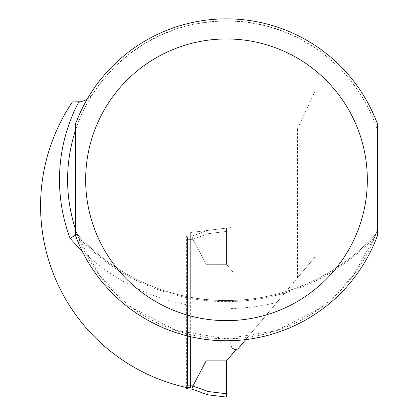 <?xml version="1.0" encoding="UTF-8"?>
<svg xmlns="http://www.w3.org/2000/svg" width="418" height="418" viewBox="0 0 418 418"><rect width="100%" height="100%" fill="white"/><g stroke="black" fill="none" stroke-linecap="round" stroke-linejoin="round"><path stroke-width="0.31" stroke-dasharray="2.09 1.57" d="M230.924 300.568L230.924 227.549L190.671 232.492L190.671 387.883L185.075 387.199A185.905 185.905 0 0 1 57.308 128.901L297.475 128.901L297.475 277.902L237.905 348.894A4.828 4.828 0 0 1 230.924 344.568L230.924 227.549L190.671 232.492L190.671 297.402A201.288 201.288 0 0 0 230.924 300.568L230.924 340.701M230.924 308.526A209.246 209.246 0 0 0 276.909 302.407L245.69 339.615M190.671 336.73L190.671 297.402M297.475 128.901L315.02 91.281L315.02 256.992L297.475 277.902M72.408 101.94L64.299 115.107L57.308 128.901M75.595 235.015L77.105 234.106A201.199 201.199 0 0 0 286.058 291.503L315.02 256.992L315.02 280.003L300.761 286.314L286.058 291.503L276.909 302.407M87.158 99.223L89.635 97.404L92.765 93.893A158.944 158.944 0 0 0 77.105 234.106A201.199 201.199 0 0 0 375.876 234.106C358.503 253.261 338.214 268.56 315.02 280.003L315.02 47.793C344.876 68.265 365.666 95.623 377.391 129.867A158.944 158.944 0 0 0 75.595 129.867L75.595 123.796A160.956 160.956 0 0 1 377.391 123.796L377.391 235.815A160.956 160.956 0 0 1 75.595 235.815L75.595 229.743A158.944 158.944 0 0 0 377.391 229.743L374.868 236.807L353.278 275.619L319.979 308.353L276.178 330.79L226.091 338.752L176.255 330.439L132.543 308.014L99.369 275.216L78.119 236.807A202.275 202.275 0 0 0 374.868 236.807M315.02 91.281L315.02 47.793L299.487 38.608L283.007 31.245L265.801 25.796L248.088 22.332L230.099 20.9L212.062 21.517L194.213 24.171L176.777 28.837L159.984 35.441L144.048 43.916L129.172 54.136L115.556 65.976L103.366 79.289L92.765 93.893A158.944 158.944 0 0 0 77.105 234.106L78.119 236.807M226.493 231.42L226.493 264.307L226.493 228.092L226.493 231.42L208.18 233.672L207.636 230.407L226.493 228.092L207.636 230.407L191.888 236.144L207.636 230.407L208.18 233.672L192.938 239.221L206.168 264.307L226.493 264.307L206.168 264.307L192.938 239.221L191.888 236.144L186.376 236.144L191.888 236.144L192.938 239.221L208.18 233.672L226.493 231.42M192.938 385.976L208.18 391.52L226.493 393.772L226.493 360.886L206.168 360.886L226.493 360.886L206.168 360.886L192.938 385.976L191.888 389.053M234.043 340.586L234.043 273.304L235.219 274.71L226.493 264.307L206.168 264.307L226.493 264.307L234.043 273.304L234.043 351.888L226.493 360.886M186.376 389.053L187.274 389.053L187.557 385.835L187.557 239.362L187.274 236.144L187.557 239.362L193.059 239.362L187.557 239.362L187.557 335.983M226.493 393.772L226.493 397.1M235.219 350.483L234.043 351.888M186.376 387.355L186.376 236.144M193.059 385.835L187.557 385.835L187.515 387.496M235.219 274.71L235.219 349.37M208.18 391.52L207.631 394.289M207.621 394.393L207.636 394.785M81.954 250.628A209.246 209.246 0 0 0 190.671 305.485M77.105 234.106A201.199 201.199 0 0 0 375.876 234.106"/><path stroke-width="0.63" d="M230.924 340.701L230.924 344.568A4.828 4.828 0 0 0 237.905 348.894L245.69 339.615M87.158 99.223L84.635 100.566L80.873 101.746L72.408 101.94A185.905 185.905 0 0 0 185.075 387.199L190.671 387.883L190.671 336.73M78.762 101.94A166.996 166.996 0 0 0 70.088 238.328L75.595 235.015M75.595 229.743C64.921 196.45 64.921 163.161 75.595 129.867L75.595 229.743M377.391 235.815L377.391 123.796A160.956 160.956 0 0 0 75.595 123.796L75.595 235.815A160.956 160.956 0 0 0 377.391 235.815A160.956 160.956 0 0 1 75.595 235.815M226.493 397.1L207.636 394.785L226.493 397.1L226.493 360.886L235.219 350.483L235.219 349.37M191.888 389.053L207.636 394.785L191.888 389.053L187.274 389.053L191.888 389.053L192.938 385.976L206.168 360.886L226.493 360.886M193.059 385.835L187.557 385.835L187.557 335.983M234.043 340.586L234.043 351.888M186.376 387.355L186.376 389.053L187.274 389.053L187.515 387.496M207.636 394.785L208.18 391.52L192.938 385.976M70.088 238.328A209.246 209.246 0 0 0 81.954 250.628M377.391 123.796A160.956 160.956 0 0 0 75.595 123.796M367.333 179.808A140.84 140.84 0 0 0 156.071 57.836A140.84 140.84 0 0 0 156.071 301.775A140.84 140.84 0 0 0 367.333 179.808M226.493 393.772L208.18 391.52"/></g></svg>
